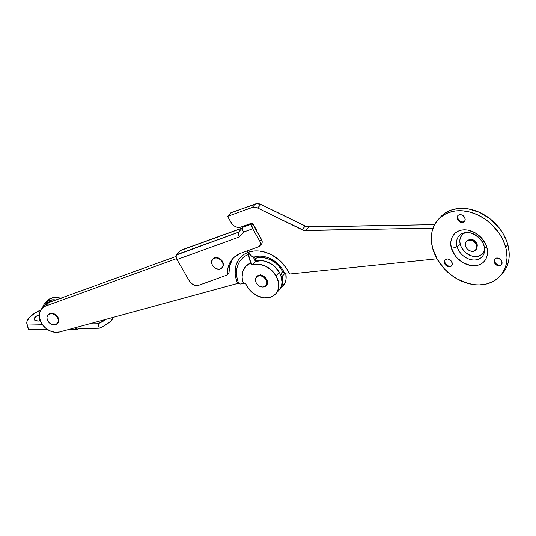 <?xml version="1.0" encoding="UTF-8"?>
<svg xmlns="http://www.w3.org/2000/svg" width="536" height="536" viewBox="0 0 536 536"><rect width="100%" height="100%" fill="white"/><g stroke="black" fill="none" stroke-linecap="round" stroke-linejoin="round"><path stroke-width="0.8" d="M255.257 260.999A19.055 14.747 42.6 0 1 256.422 260.516L255.21 258.419L256.422 260.516L255.257 260.999M255.719 259.303A19.055 14.747 -137.4 0 0 254.928 260.087L255.719 259.303M282.258 276.234A19.055 14.747 42.6 0 1 279.698 289.447A19.055 14.747 42.6 0 1 279.249 289.909L282.03 285.648L282.76 282.707L282.258 276.234L284.871 273.394L282.258 276.234A19.055 14.747 42.6 0 0 281.005 272.864L283.129 272.65A21.547 16.676 -137.4 0 0 255.21 258.419A2.539 1.494 70.2 0 0 253.83 257.193L255.21 258.419L258.861 257.582L262.808 257.582L266.888 258.419L270.908 260.047L274.707 262.399L278.104 265.374L280.951 268.844L283.129 272.65L281.005 272.864A19.055 14.747 42.6 0 1 282.258 276.234M279.698 289.447L282.968 285.896A19.055 14.747 -137.4 0 0 285.809 273.836L286.03 279.156L285.299 282.097L282.921 285.943M434.609 224.664L307.028 226.822L260.905 204.471L256.744 203.673L230.835 212.839L255.484 203.961L252.215 207.512L227.565 216.39L232.101 224.015L234.306 226.011L236.925 227.204L240.771 227.123L252.382 222.943L256.329 229.783L255.98 229.91L256.329 229.783L252.382 222.943L240.771 227.123A7.625 5.896 42.6 0 1 231.264 222.802L227.565 216.39L230.835 212.839L227.565 216.39L252.215 207.512A7.625 5.896 42.6 0 1 257.635 208.022L254.835 207.211L252.215 207.512L255.484 203.961A7.625 5.896 -137.4 0 1 260.905 204.471L305.245 226.179A7.625 5.896 -137.4 0 0 308.81 227.016L434.609 224.664M255.196 227.813L254.841 227.941L255.196 227.813M283.37 272.63L284.348 272.837M284.415 272.925L286.217 273.936L289.547 274.023L436.967 258.821L289.547 274.023A31.51 24.388 -137.4 0 0 248.295 252.282L250.882 255.538L253.83 257.193A23.537 18.217 42.6 0 1 272.63 259.88A23.537 18.217 42.6 0 1 281.46 267.893A23.537 18.217 42.6 0 1 284.415 272.925L286.217 273.936L289.547 274.023L286.459 268.288L279.926 260.67L271.725 254.901L265.735 252.396L259.652 251.089L253.749 251.049L248.295 252.282A10.164 5.97 70.2 0 0 253.83 257.193A23.537 18.217 42.6 0 1 272.583 259.853A23.537 18.217 42.6 0 1 281.447 267.873A23.537 18.217 42.6 0 1 284.415 272.925L283.129 272.65M247.458 250.835L248.295 252.282L247.458 250.835M433.048 228.182L303.758 230.373L257.635 208.022L260.905 204.471L257.635 208.022L301.976 229.73L305.245 226.179L301.976 229.73A7.625 5.896 42.6 0 0 305.54 230.567L308.81 227.016L305.54 230.567L433.048 228.182M255.525 261.468L252.255 265.019A19.055 14.747 42.6 0 1 276.033 275.792L279.303 272.241A19.055 14.747 -137.4 0 0 255.525 261.468L254.312 259.37A2.539 1.494 -109.9 0 1 253.756 257.247L254.064 258.868L255.525 261.468L252.255 265.019L251.042 262.928A10.164 5.97 -109.9 0 1 248.818 254.419A29.52 22.84 -137.4 0 0 238.781 283.444L240.389 284L243.478 283.51A21.547 16.676 42.6 0 1 251.042 262.928L246.104 266.01L242.996 270.881L242.084 276.951L242.5 280.221L243.478 283.51L245.475 282.968A19.055 14.747 -137.4 0 0 247.042 286.291L251.699 292.02L257.85 296.08L264.563 297.849L270.814 297.058L273.467 295.731L275.658 293.835L277.306 291.443L278.351 288.656L278.479 282.325L276.033 275.792A19.055 14.747 42.6 0 1 275.558 293.942A19.055 14.747 42.6 0 1 247.042 286.291A19.055 14.747 42.6 0 1 245.475 282.968L240.389 284L238.781 283.444A29.52 22.84 -137.4 0 1 248.818 254.419L248.262 252.295A2.539 1.494 -109.9 0 1 248.818 254.419L249.32 258.727L252.255 265.019L255.263 264.302L258.513 264.235L265.226 266.003L271.377 270.064L276.033 275.792L279.303 272.241L274.646 266.506L271.705 264.221L265.146 261.253L261.782 260.677L255.525 261.468M275.558 293.942L278.827 290.391A19.055 14.747 -137.4 0 0 279.303 272.241L280.837 275.464L282.016 282.023L281.621 285.105L280.576 287.892L278.928 290.278M263.712 286.84L265.675 286.13L267.002 284.65L267.504 282.613L266.56 279.223A6.606 5.112 42.6 0 0 256.677 276.569A6.606 5.112 42.6 0 0 255.645 278.72L257.401 275.946L260.489 275.216L263.926 276.442L266.56 279.223A6.606 5.112 42.6 0 1 266.399 285.514A6.606 5.112 42.6 0 1 264.342 286.72M59.603 331.952A15.243 11.799 42.6 0 1 41.413 323.074L44.937 327.483L49.593 330.692L54.719 332.253L59.603 331.952L237.609 283.423A31.51 24.388 42.6 0 1 248.262 252.295L247.424 250.848L248.262 252.295L244.262 254.245L240.878 256.972L238.205 260.382L236.336 264.369L235.324 268.811L235.197 273.568L235.974 278.492L237.609 283.423L238.038 283.33L59.603 331.952M266.828 284.348L267.745 283.886M258.138 275.182L257.783 276.154M267.565 282.372L266.948 282.901M259.19 275.879L259.652 275.209A5.333 4.127 42.6 0 0 259.451 275.464M53.305 300.897A15.243 11.799 -137.4 0 0 45.935 304.053L45.064 305.004A15.243 11.799 -137.4 0 1 48.856 302.512L176.136 256.416L48.856 302.512L45.587 306.063L176.532 258.64L45.587 306.063L41.714 308.642L39.557 312.783L39.456 317.855L41.413 323.074A15.243 11.799 42.6 0 1 41.795 308.555A15.243 11.799 42.6 0 1 45.587 306.063L48.856 302.512L44.984 305.091M257.937 275.645A6.606 5.112 -137.4 0 0 257.823 275.986M254.573 226.735L254.305 227.016L261.481 239.411L259.846 241.187L252.342 228.135L251.853 225.341L252.717 223.525L242.788 227.318L244.048 225.944L238.56 232.229L176.465 254.995L176.136 256.784L176.967 259.565L189.342 280.924L191.205 283.222L193.664 284.844L196.35 285.554L198.856 285.232L227.344 274.921L228.979 273.139L227.344 274.921A33.024 25.554 42.6 0 1 232.845 258.56A33.024 25.554 42.6 0 1 241.059 253.153L258.459 246.855L260.188 245.361L260.57 243.793L260.255 242.044L252.67 228.798L243.612 232.075L239.418 236.952L176.967 259.565L189.342 280.924A7.625 5.896 42.6 0 0 198.856 285.232L227.344 274.921L228.008 267.719L229.093 264.429L232.671 258.747L235.11 256.456L241.059 253.153L258.459 246.855A5.079 3.933 42.6 0 0 259.719 246.024A5.079 3.933 42.6 0 0 259.846 241.187L261.481 239.411L254.305 227.016L254.573 226.735M181.677 250.118L180.451 250.56L176.746 254.587L180.451 250.56L241.944 228.296L180.451 250.56A3.812 2.238 70.1 0 1 181.014 250.185L242.165 228.041M233.689 257.695A33.024 25.554 -137.4 0 0 228.979 273.139L229.643 265.943L232.289 259.645M242.721 227.391L238.594 232.189L176.746 254.587A3.812 2.238 70.1 0 0 176.967 259.565L239.418 236.952L238.158 234.319L238.594 232.189L238.158 234.319L239.418 236.952L243.612 232.075L242.795 230.802L242.346 228.222L242.795 230.802L243.612 232.075L252.67 228.798A3.812 2.238 -109.9 0 1 252.449 223.814L242.788 227.318M260.798 244.724L261.823 243.585L262.205 242.017L261.481 239.411A5.079 3.933 -137.4 0 1 261.354 244.249L259.719 246.024M445.403 259.511A4.449 3.437 42.6 0 1 450.85 260.596A4.449 3.437 42.6 0 1 451.54 265.89A4.449 3.437 42.6 0 1 451.138 266.251L451.68 265.662A4.449 3.437 -137.4 0 0 451.788 265.575A4.449 3.437 42.6 0 1 451.68 265.662A4.449 3.437 42.6 0 1 446.421 264.757A4.449 3.437 42.6 0 1 445.295 259.598A4.449 3.437 -137.4 0 0 446.421 264.757A4.449 3.437 -137.4 0 0 451.68 265.662L451.138 266.251L451.995 265.22L452.203 263.069L450.468 260.235L447.446 258.955L444.907 259.973L444.25 261.937L445.456 264.911L448.31 266.7L451.138 266.251A4.449 3.437 42.6 0 1 445.691 265.166A4.449 3.437 42.6 0 1 445.001 259.873A4.449 3.437 42.6 0 1 445.403 259.511M497.053 265.394A4.449 3.437 42.6 0 1 494.782 258.942A4.449 3.437 42.6 0 1 499.056 258.506L496.725 258.03L495.378 258.453L494.433 259.411L494.045 260.751L494.594 263.035L495.639 264.402L497.053 265.394L499.378 265.869L501.261 265.025L502.065 263.143L501.515 260.865L499.056 258.506A4.449 3.437 42.6 0 1 501.328 264.958A4.449 3.437 42.6 0 1 497.053 265.394L497.596 264.797L497.053 265.394M495.076 258.66A4.449 3.437 -137.4 0 0 497.596 264.797A4.449 3.437 42.6 0 1 495.076 258.66M465.04 218.52A4.449 3.437 42.6 0 1 464.444 221.603A4.449 3.437 42.6 0 1 460.478 222.172A4.449 3.437 42.6 0 1 457.302 218.668L457.851 218.072A4.449 3.437 -137.4 0 0 460.793 221.482A4.449 3.437 -137.4 0 0 464.692 221.288A4.449 3.437 42.6 0 1 460.793 221.482A4.449 3.437 42.6 0 1 457.851 218.072A4.449 3.437 42.6 0 1 458.2 215.305A4.449 3.437 -137.4 0 0 457.851 218.072L457.302 218.668L457.59 219.432L459.915 221.904L462.246 222.527L464.216 221.824L465.161 220.028L464.759 217.757L463.151 215.76L461.657 214.929L459.365 214.748L458.126 215.365L457.355 216.47L457.302 218.668A4.449 3.437 42.6 0 1 457.905 215.579A4.449 3.437 42.6 0 1 461.865 215.01A4.449 3.437 42.6 0 1 465.04 218.52M484.913 249.126L484.484 251.679A15.557 12.04 42.6 0 1 471.432 259.766A15.557 12.04 42.6 0 1 457.054 246.513L460.277 244.483A13.97 10.814 -137.4 0 0 472.471 256.235A13.97 10.814 -137.4 0 0 484.611 250.379M484.082 253.3A15.557 12.04 42.6 0 1 470.501 259.565A15.557 12.04 42.6 0 1 457.054 246.513A5.079 2.023 164.7 0 1 451.48 248.141C452.203 253.414 460.927 265.789 474.085 265.789C487.11 265.293 489 252.724 486.856 247.478L485.556 243.974L481.14 237.542L474.903 232.678L467.794 230.112L464.25 229.83L460.893 230.239L457.851 231.324L455.252 233.046L453.181 235.331L451.727 238.098L450.943 241.234L450.856 244.624L451.48 248.141L454.709 254.995L457.188 258.071L463.426 262.942L470.541 265.508L474.085 265.789L477.442 265.374L480.477 264.288L483.083 262.573L485.154 260.288L486.608 257.521L487.392 254.379L487.472 250.989L486.856 247.478A5.079 2.023 164.7 0 1 484.135 246.466A5.079 2.023 -15.3 0 0 486.856 247.478C486.125 242.205 477.409 229.83 464.25 229.83C451.225 230.319 449.329 242.895 451.48 248.141A5.079 2.023 -15.3 0 0 457.054 246.513A15.557 12.04 42.6 0 1 464.612 232.731M502.333 273.668L505.984 268.435L508.302 262.318L508.932 259.002L509.106 252.007L507.827 244.758A41.915 32.435 -137.4 0 0 477.898 211.68A41.915 32.435 -137.4 0 0 440.505 217.053L438.321 219.418A41.915 32.435 42.6 0 1 475.713 214.045A41.915 32.435 42.6 0 1 505.649 247.123L507.827 244.758L506.654 241.126L503.311 234.024L498.735 227.358L489.971 218.735L479.593 212.417L468.511 208.94L461.201 208.357L457.67 208.605L451.044 210.152L448.009 211.445L445.202 213.06L440.358 217.207M501.06 274.975A41.915 32.435 -137.4 0 0 502.185 273.829A41.915 32.435 -137.4 0 0 507.827 244.758L505.649 247.123A41.915 32.435 42.6 0 1 500.008 276.194A41.915 32.435 42.6 0 1 462.615 281.567A41.915 32.435 42.6 0 1 432.686 248.49L431.406 241.24L431.581 234.245L432.21 230.929L434.529 224.812L438.18 219.579L440.465 217.355L445.831 213.81L452.096 211.573L455.493 210.97L462.648 210.836L470.045 212.122L477.415 214.782L484.47 218.708L490.929 223.753L498.989 232.986L502.969 239.9L505.649 247.123L506.466 250.761L507.023 257.916L506.118 264.684L505.133 267.839L502.132 273.548L497.87 278.258L492.497 281.802L486.232 284.04L479.311 284.891L475.687 284.777L468.283 283.49L457.329 279.022L450.542 274.512L444.465 268.978L437.202 259.223L432.686 248.49A41.915 32.435 42.6 0 1 438.321 219.418M469.697 239.827A5.333 4.127 42.6 0 1 477.08 244.168A5.333 4.127 42.6 0 1 477.08 246.62M484.135 246.466A5.079 2.023 164.7 0 1 484.129 246.004A15.557 12.04 42.6 0 0 464.042 232.865C470.628 230.581 482.293 237.917 484.129 246.446L484.484 251.679M484.423 250.935L482.005 254.406L478.125 256.335L475.814 256.617L470.903 255.766L466.226 253.16L464.203 251.31L461.168 246.888L459.848 242.071L459.908 239.739L461.442 235.679L462.87 234.105L465.322 232.624A13.97 10.814 -137.4 0 0 460.277 244.483L457.054 246.513A15.557 12.04 42.6 0 1 464.042 232.865M477.013 246.808L477.08 244.168L475.579 241.562L473.02 239.86L471.144 239.538L469.462 239.927M501.575 264.643A4.449 3.437 42.6 0 1 497.596 264.797A4.449 3.437 -137.4 0 0 501.575 264.643M48.91 302.492L45.841 304.254M53.459 300.897L48.662 302.016L45.158 305.018M39.269 314.686A8.254 3.29 164.7 0 0 35.363 320.535A8.254 3.29 164.7 0 0 38.612 321.037L40.347 320.91A8.254 3.29 164.7 0 1 38.612 321.037L35.222 320.468L34.163 318.793L35.798 316.575L39.577 314.565M98.081 323.711L106.282 319.228A26.673 10.633 164.7 0 1 98.081 323.711L99.307 328.206L103.033 326.437L109.15 322.484L111.374 320.414L113.525 317.252A26.673 10.633 -15.3 0 1 99.307 328.206L78.31 328.595L99.307 328.206L98.081 323.711L89.244 323.871L98.081 323.711M40.709 309.989L34.472 313.332L29.44 317.433L26.974 321.479L26.8 323.342L27.343 325.03L42.505 324.749L27.343 325.03A26.673 10.633 164.7 0 1 26.927 324.032A26.673 10.633 164.7 0 1 40.709 309.989M28.033 327.838L28.576 329.526L47.041 329.184L28.576 329.526L27.343 325.03L28.576 329.526A26.673 10.633 -15.3 0 1 28.16 328.528L26.927 324.032M75.187 327.302L75.951 328.568L77.385 329.158L78.31 328.595L77.867 326.973L78.31 328.595A5.079 2.499 -91.1 0 1 77.177 329.184A5.079 2.499 -91.1 0 1 75.348 327.663M56.032 299.999L53.151 299.771L47.959 300.984L44.16 304.24L42.605 307.671A16.515 12.777 42.6 0 1 44.997 303.195A16.515 12.777 42.6 0 1 55.865 299.972M61.138 298.411L58.216 297.627L52.608 297.735L48.019 300.013L46.344 301.869M60.642 298.244A16.515 12.777 -137.4 0 0 47.181 300.83L44.997 303.195M38.914 321.031A4.449 1.769 164.7 0 1 40.006 319.979A4.449 1.769 -15.3 0 0 38.914 321.031M475.693 250.051L477.04 247.491L476.464 244.242L475.084 242.232L473.141 240.711L469.811 239.82A6.352 4.918 -137.4 0 0 466.668 241.14L466.347 241.495A6.352 4.918 42.6 0 1 469.482 240.175L467.807 240.289L466.347 241.542M475.693 250.098L476.015 249.743A6.352 4.918 -137.4 0 0 476.042 243.465A6.352 4.918 -137.4 0 0 469.811 239.82L469.482 240.175A6.352 4.918 42.6 0 1 475.713 243.82A6.352 4.918 42.6 0 1 475.693 250.098A6.352 4.918 42.6 0 1 472.558 251.411A6.352 4.918 42.6 0 1 466.32 247.766A6.352 4.918 42.6 0 1 466.347 241.495M471.043 239.934L471.412 239.538L471.043 239.934M469.482 240.175L472.812 241.066L474.762 242.587L476.142 244.597L476.738 246.788L476.471 248.831L474.554 250.949L471.446 251.324L469.228 250.526L467.278 249.006L465.898 246.995L465.295 244.798L465.57 242.761L467.479 240.644L469.482 240.175M265.883 285.695L266.211 285.34A6.352 4.918 -137.4 0 0 266.238 279.068A6.352 4.918 -137.4 0 0 260 275.424L259.672 275.779A6.352 4.918 42.6 0 1 265.91 279.424A6.352 4.918 42.6 0 1 265.883 285.695A6.352 4.918 42.6 0 1 262.747 287.015A6.352 4.918 42.6 0 1 256.516 283.37A6.352 4.918 42.6 0 1 256.536 277.092A6.352 4.918 42.6 0 1 259.672 275.779L258.004 275.893L256.543 277.139M260.483 274.727L260.121 275.417M265.883 285.655L267.23 283.095L267.062 280.938L266.057 278.794L263.33 276.315L260 275.424A6.352 4.918 -137.4 0 0 256.865 276.737L256.536 277.092M262.747 287.015L260.516 286.626L258.385 285.44L256.087 282.593L255.491 280.402L255.759 278.358L257.675 276.248L259.672 275.779L261.903 276.167L264.034 277.353L266.332 280.201L266.935 282.392L266.66 284.428L265.561 286.01L262.747 287.015M57.359 323.489L58.705 320.93L58.538 318.773A6.352 4.918 -137.4 0 0 54.002 313.761A6.352 4.918 -137.4 0 0 48.334 314.578L48.006 314.934A6.352 4.918 42.6 0 1 53.674 314.116A6.352 4.918 42.6 0 1 58.21 319.128L58.538 318.773L58.129 317.68L56.749 315.671L53.707 313.647L50.424 313.386L48.012 314.98M57.513 323.349A6.352 4.918 -137.4 0 0 57.68 323.181A6.352 4.918 -137.4 0 0 58.538 318.773L58.21 319.128A6.352 4.918 42.6 0 1 57.352 323.536A6.352 4.918 42.6 0 1 51.691 324.347A6.352 4.918 42.6 0 1 47.155 319.335A6.352 4.918 42.6 0 1 48.006 314.934M58.21 319.128L58.377 321.285L57.68 323.134L55.268 324.722L53.111 324.762L50.887 323.958L48.937 322.438L47.155 319.335L46.987 317.178L47.684 315.336L49.145 314.083L52.253 313.701L55.503 315.188L57.198 316.984L58.21 319.128M221.991 267.799L223.097 266.218L223.17 263.082A6.352 4.918 -137.4 0 0 218.634 258.071A6.352 4.918 -137.4 0 0 212.973 258.881L212.645 259.236A6.352 4.918 42.6 0 1 218.313 258.426A6.352 4.918 42.6 0 1 222.849 263.437L223.17 263.082L222.768 261.99L221.388 259.98L218.34 257.957L215.057 257.695L212.651 259.283M222.152 267.658A6.352 4.918 -137.4 0 0 222.319 267.484A6.352 4.918 -137.4 0 0 223.17 263.082L222.849 263.437A6.352 4.918 42.6 0 1 221.991 267.839A6.352 4.918 42.6 0 1 216.323 268.657A6.352 4.918 42.6 0 1 211.794 263.645A6.352 4.918 42.6 0 1 212.645 259.236M222.849 263.437L223.016 265.595L221.67 268.154L219.901 269.032L217.75 269.072L215.526 268.268L213.576 266.747L212.196 264.737L211.626 261.488L212.966 258.928L214.735 258.05L216.886 258.01L220.142 259.491L221.837 261.293L222.849 263.437M272.663 259.9L281.688 268.208M45.064 305.004L41.795 308.555M502.185 273.829L500.008 276.194M77.177 329.184L69.231 329.332M57.68 323.181L57.352 323.536M222.319 267.484L221.991 267.839"/></g></svg>
